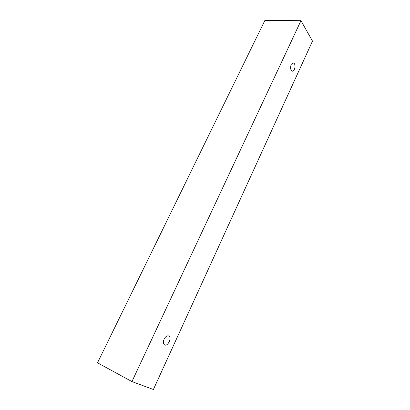 <?xml version="1.0" encoding="UTF-8"?>
<svg xmlns="http://www.w3.org/2000/svg" width="410" height="410" viewBox="0 0 410 410"><rect width="100%" height="100%" fill="white"/><g stroke="black" fill="none" stroke-linecap="round" stroke-linejoin="round"><path stroke-width="0.61" d="M291.172 64.431L293.124 62.75L294.339 63.596C295.902 65.836 294.462 71.499 292.407 71.176C290.505 70.218 290.095 67.968 291.172 64.431M168.771 335.985C172.154 337.425 167.921 346.696 164.666 344.938C163.19 343.908 163.001 341.986 164.108 339.162C165.496 336.569 167.029 335.498 168.705 335.954L168.771 335.985M312.492 41.097L153.396 389.5L131.928 381.577L300.971 20.695L312.492 41.097M131.928 381.577L97.508 362.799L264.85 20.5L300.971 20.695"/></g></svg>
